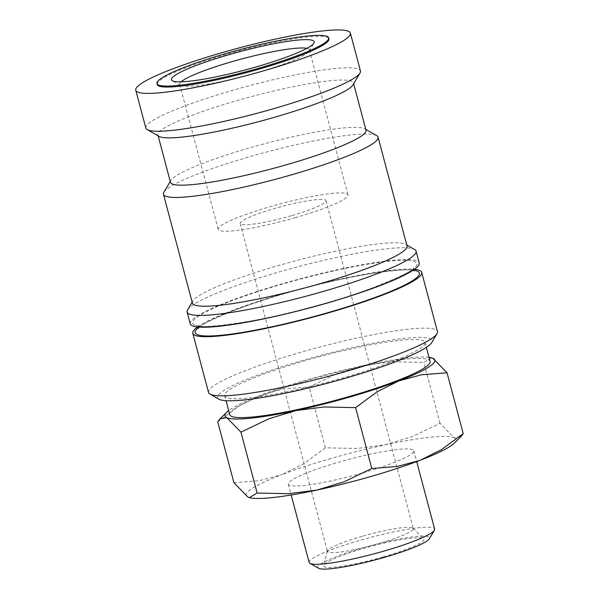 <?xml version="1.0" encoding="UTF-8"?>
<svg xmlns="http://www.w3.org/2000/svg" width="599" height="599" viewBox="0 0 599 599"><rect width="100%" height="100%" fill="white"/><g stroke="black" fill="none" stroke-linecap="round" stroke-linejoin="round"><path stroke-width="0.45" stroke-dasharray="3 2.25" d="M208.527 392.45A118.445 15.267 165.1 0 1 301.057 352.227A118.445 15.267 165.1 0 1 437.45 331.539M218.957 399.196A111.04 14.316 165.1 0 1 304.314 359.932A111.04 14.316 165.1 0 1 431.752 342.576M197.573 326.994A118.445 15.267 165.1 0 1 285.326 293.106A118.445 15.267 165.1 0 1 414.426 269.295M187.592 309.87A118.445 15.267 165.1 0 1 279.666 271.826A118.445 15.267 165.1 0 1 414.575 249.476M190.28 323.872A118.445 15.267 165.1 0 1 282.81 283.649A118.445 15.267 165.1 0 1 419.203 262.961M192.399 303.049A111.04 14.316 165.1 0 1 192.833 301.005A111.04 14.316 165.1 0 1 279.149 265.342A111.04 14.316 165.1 0 1 405.628 244.385A111.04 14.316 165.1 0 1 407.013 245.942M163.886 192.234A111.04 14.316 165.1 0 1 250.202 156.564A111.04 14.316 165.1 0 1 376.681 135.614M170.475 182.276A101.171 13.043 165.1 0 1 170.872 180.419A101.171 13.043 165.1 0 1 249.513 147.916A101.171 13.043 165.1 0 1 364.754 128.83A101.171 13.043 165.1 0 1 366.019 130.245M159.162 136.4A101.171 13.043 165.1 0 1 157.896 134.977A101.171 13.043 165.1 0 1 236.927 100.625A101.171 13.043 165.1 0 1 353.432 82.954A101.171 13.043 165.1 0 1 353.043 84.811M145.842 128.059A111.04 14.316 165.1 0 1 232.584 90.352A111.04 14.316 165.1 0 1 360.456 70.952M431.609 357.828L423.815 362.425L392.24 361.766L364.02 365.397L337.012 373.589L309.166 386.961L283.604 388.983L260.977 395.1L239.563 405.778L217.729 421.831M428.989 357.326A108.576 13.994 -14.9 0 0 364.02 365.397A108.576 13.994 -14.9 0 0 309.803 379.047A108.576 13.994 -14.9 0 0 260.977 395.1A108.576 13.994 -14.9 0 0 228.683 410.622M330.947 458.505A108.576 13.994 -14.9 0 0 282.122 474.558L303.536 463.873L325.362 447.827L356.937 448.479L385.157 444.855L412.164 436.664L440.01 423.291L454.094 437.757A108.576 13.994 -14.9 0 0 385.157 444.855A108.576 13.994 -14.9 0 0 330.947 458.505M309.136 562.446A64.932 8.371 165.1 0 1 359.857 540.395A64.932 8.371 165.1 0 1 434.634 529.052M318.571 568.256A57.796 7.45 165.1 0 1 363.001 547.823A57.796 7.45 165.1 0 1 429.326 538.786M363.076 472.813A64.932 8.371 -14.9 0 0 413.797 450.762A64.932 8.371 -14.9 0 0 339.027 462.106A64.932 8.371 -14.9 0 0 288.299 484.157A64.932 8.371 -14.9 0 0 363.076 472.813M157.23 84.511A88.832 11.456 165.1 0 1 226.632 54.344A88.832 11.456 165.1 0 1 328.926 38.83M305.685 360.538A103.642 13.358 -14.9 0 0 224.722 395.737A103.642 13.358 -14.9 0 0 344.066 377.632A103.642 13.358 -14.9 0 0 425.028 342.433A103.642 13.358 -14.9 0 0 305.685 360.538M229.754 414.65A103.642 13.358 165.1 0 1 310.716 379.459A103.642 13.358 165.1 0 1 430.067 361.354M291.324 215.73A44.416 5.728 165.1 0 1 240.177 223.487A44.416 5.728 165.1 0 1 274.874 208.407A44.416 5.728 165.1 0 1 326.021 200.65A44.416 5.728 165.1 0 1 291.324 215.73M362.118 536.315A44.416 5.728 -14.9 0 0 327.436 550.945A44.416 5.728 -14.9 0 0 327.421 551.394A44.416 5.728 -14.9 0 0 378.568 543.637A44.416 5.728 -14.9 0 0 413.273 528.558A44.416 5.728 -14.9 0 0 413.04 528.168A44.416 5.728 -14.9 0 0 362.118 536.315M306.823 48.362A67.118 8.656 165.1 0 1 309.398 49.897A67.118 8.656 165.1 0 1 309.136 51.132A67.118 8.656 165.1 0 1 256.971 72.696A67.118 8.656 165.1 0 1 180.516 85.358A67.118 8.656 165.1 0 1 179.678 84.414A67.118 8.656 165.1 0 1 181.153 81.801M295.524 217.602A67.118 8.656 165.1 0 1 218.238 229.327A67.118 8.656 165.1 0 1 270.666 206.535A67.118 8.656 165.1 0 1 347.959 194.81A67.118 8.656 165.1 0 1 295.524 217.602M383.338 556.875A52.016 6.709 -14.9 0 0 423.695 538.763A52.016 6.709 -14.9 0 0 364.072 548.302A52.016 6.709 -14.9 0 0 323.445 565.441A52.016 6.709 -14.9 0 0 383.338 556.875M454.087 443.305A108.576 13.994 -14.9 0 0 454.094 437.757L460.983 436.634M233.932 482.697L259.487 480.675L282.122 474.558A108.576 13.994 -14.9 0 0 248.008 497.163A108.576 13.994 -14.9 0 0 249.633 497.702M440.01 423.291L423.815 362.425M325.362 447.827L309.166 386.961M198.786 327.294A115.974 14.953 165.1 0 1 303.416 288.426A115.974 14.953 165.1 0 1 413.527 270.164M194.675 325.145A115.974 14.953 165.1 0 1 283.267 283.851A115.974 14.953 165.1 0 1 414.808 261.688A115.974 14.953 165.1 0 1 326.215 302.982A115.974 14.953 165.1 0 1 194.675 325.145M413.437 269.977L413.385 267.933C417.69 269.572 366.221 293.712 309.863 307.482C254.425 323.505 196.734 329.061 197.94 325.362L198.771 327.099M414.059 270.928C415.264 267.229 357.573 272.777 302.136 288.808C245.777 302.577 194.308 326.717 198.621 328.349M192.833 301.005L192.159 302.143M170.872 180.419L170.258 181.452M157.896 134.977L158.114 135.801M413.797 450.762L416.687 461.604M224.722 395.737L226.04 400.701M240.177 223.487L327.421 551.394M179.678 84.414L218.238 229.327M180.516 85.358L172.407 80.745M413.04 528.168L423.695 538.763M327.436 550.945L323.445 565.441M309.136 51.132L313.891 43.098M309.398 49.897L347.959 194.81M326.021 200.65L413.273 528.558M425.028 342.433L426.353 347.405M288.299 484.157L291.189 494.999M353.432 82.954L353.65 83.778M364.754 128.83L365.802 129.421M405.628 244.385L406.773 245.043"/><path stroke-width="0.9" d="M414.426 269.295A118.445 15.267 165.1 0 1 421.718 272.418L437.45 331.539A118.445 15.267 165.1 0 1 436.993 333.71A118.445 15.267 165.1 0 1 344.919 371.762A118.445 15.267 165.1 0 1 210.009 394.105A118.445 15.267 165.1 0 1 208.527 392.45L192.796 333.329A118.445 15.267 165.1 0 1 197.573 326.994M436.993 333.71L431.752 342.576A111.04 14.316 165.1 0 1 345.436 378.239A111.04 14.316 165.1 0 1 218.957 399.196L210.009 394.105M421.718 272.418A118.445 15.267 165.1 0 1 329.195 312.641A118.445 15.267 165.1 0 1 192.796 333.329M406.773 245.043L414.575 249.476A118.445 15.267 165.1 0 1 416.058 251.138A118.445 15.267 165.1 0 1 323.527 291.361A118.445 15.267 165.1 0 1 187.135 312.049A118.445 15.267 165.1 0 1 187.592 309.87L192.159 302.143M416.058 251.138L419.203 262.961A118.445 15.267 165.1 0 1 326.672 303.184A118.445 15.267 165.1 0 1 190.28 323.872L187.135 312.049M365.802 129.421L376.681 135.614A111.04 14.316 165.1 0 1 378.074 137.164L407.013 245.942A111.04 14.316 165.1 0 1 320.27 283.656A111.04 14.316 165.1 0 1 192.399 303.049L163.46 194.271A111.04 14.316 165.1 0 1 163.886 192.234L170.258 181.452M378.074 137.164A111.04 14.316 165.1 0 1 291.331 174.878A111.04 14.316 165.1 0 1 163.46 194.271M353.65 83.778L366.019 130.245A101.171 13.043 165.1 0 1 286.981 164.605A101.171 13.043 165.1 0 1 170.475 182.276L158.114 135.801M350.385 33.117L360.456 70.952A111.04 14.316 165.1 0 1 360.021 72.996L353.043 84.811A101.171 13.043 165.1 0 1 274.402 117.307A101.171 13.043 165.1 0 1 159.162 136.4L147.227 129.616A111.04 14.316 165.1 0 1 145.842 128.059L135.771 90.224A111.04 14.316 165.1 0 1 222.514 52.517A111.04 14.316 165.1 0 1 350.385 33.117A111.04 14.316 165.1 0 1 263.642 70.832A111.04 14.316 165.1 0 1 135.771 90.224M360.021 72.996A111.04 14.316 165.1 0 1 273.713 108.666A111.04 14.316 165.1 0 1 147.227 129.616M249.356 497.634L249.633 497.702A108.576 13.994 -14.9 0 0 316.946 490.064A108.576 13.994 -14.9 0 0 371.155 476.415A108.576 13.994 -14.9 0 0 419.981 460.361A108.576 13.994 -14.9 0 0 454.087 443.305L460.983 436.634L463.229 433.631L441.403 449.684L419.981 460.361L397.354 466.479L371.792 468.5L343.953 481.873L316.946 490.064L288.718 493.688L257.143 493.037L249.356 497.634L248.008 497.163L233.932 482.697L217.729 421.831L219.975 418.828L226.871 417.705L240.948 432.171L268.794 418.798L295.801 410.607A108.576 13.994 -14.9 0 0 350.018 396.957A108.576 13.994 -14.9 0 0 398.844 380.904A108.576 13.994 -14.9 0 0 432.95 358.299L431.325 357.76A108.576 13.994 -14.9 0 0 428.989 357.326M228.683 410.622A108.576 13.994 -14.9 0 0 226.871 412.157A108.576 13.994 -14.9 0 0 226.871 417.705A108.576 13.994 -14.9 0 0 295.801 410.607L324.022 406.976L355.596 407.634L377.43 391.589L398.844 380.904L421.471 374.787L447.034 372.765L432.95 358.299A108.576 13.994 -14.9 0 0 431.325 357.76M416.687 461.604L434.634 529.052A64.932 8.371 165.1 0 1 434.38 530.242A64.932 8.371 165.1 0 1 383.907 551.102A64.932 8.371 165.1 0 1 309.945 563.352A64.932 8.371 165.1 0 1 309.136 562.446L291.189 494.999M434.38 530.242L429.326 538.786A57.796 7.45 165.1 0 1 384.408 557.355A57.796 7.45 165.1 0 1 318.571 568.256L309.945 563.352M226.377 53.401A88.832 11.456 -14.9 0 0 156.983 83.568A88.832 11.456 -14.9 0 0 259.277 68.054A88.832 11.456 -14.9 0 0 328.671 37.887A88.832 11.456 -14.9 0 0 226.377 53.401M328.671 37.887L328.926 38.83A88.832 11.456 165.1 0 1 259.532 68.997A88.832 11.456 165.1 0 1 157.23 84.511L156.983 83.568M426.353 347.405L430.067 361.354A103.642 13.358 165.1 0 1 349.105 396.553A103.642 13.358 165.1 0 1 229.754 414.65L226.04 400.701M181.153 81.801A67.118 8.656 165.1 0 1 232.113 61.622A67.118 8.656 165.1 0 1 306.823 48.362M256.499 66.811A73.827 9.517 165.1 0 1 172.407 80.745A73.827 9.517 165.1 0 1 229.155 54.636A73.827 9.517 165.1 0 1 313.891 43.098A73.827 9.517 165.1 0 1 256.499 66.811M463.229 433.631L447.034 372.765M371.792 468.5L355.596 407.634M257.143 493.037L240.948 432.171M413.527 270.164A115.974 14.953 165.1 0 1 417.323 271.145A115.974 14.953 165.1 0 1 328.739 312.438A115.974 14.953 165.1 0 1 197.191 334.601A115.974 14.953 165.1 0 1 198.786 327.294M414.059 270.928L413.31 269.595M198.621 328.349L198.696 326.695M226.871 412.157L219.975 418.828"/></g></svg>
